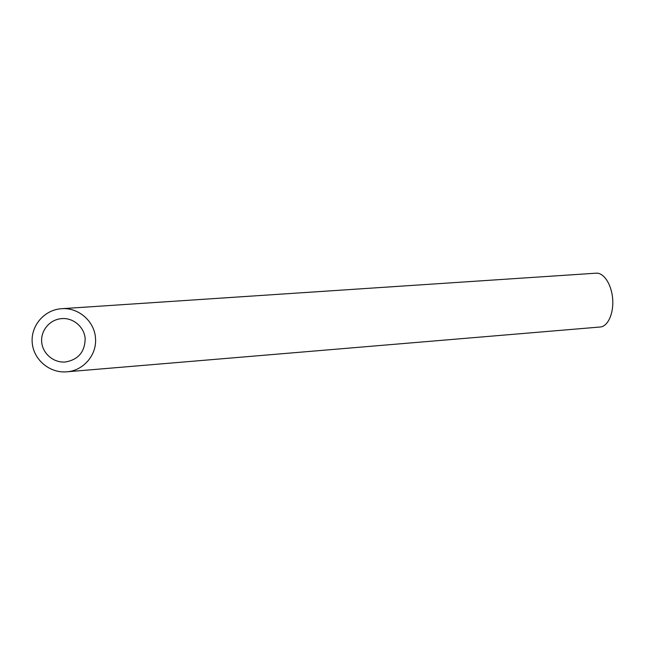 <?xml version="1.0" encoding="UTF-8"?>
<svg xmlns="http://www.w3.org/2000/svg" width="645" height="645" viewBox="0 0 645 645"><rect width="100%" height="100%" fill="white"/><g stroke="black" fill="none" stroke-linecap="round" stroke-linejoin="round"><path stroke-width="0.97" d="M85.164 338.843C84.527 327.112 73.224 317.558 61.759 318.622L61.396 318.654C49.649 319.606 40.562 330.667 41.699 342.132C42.651 353.621 53.591 363.006 65.339 361.998C78.198 359.741 84.809 352.025 85.164 338.843M61.509 308.713L596.174 273.182C603.768 272.504 611.621 284.437 612.669 299.006C613.814 313.559 607.832 326.531 600.221 327.007L66.725 371.818C83.173 370.843 97.097 355.024 95.484 338.141C94.549 321.041 78.085 307.197 61.509 308.713L60.654 308.786C43.521 310.342 30.525 326.507 32.25 343.092C33.709 359.692 49.568 373.318 66.725 371.818"/></g></svg>
